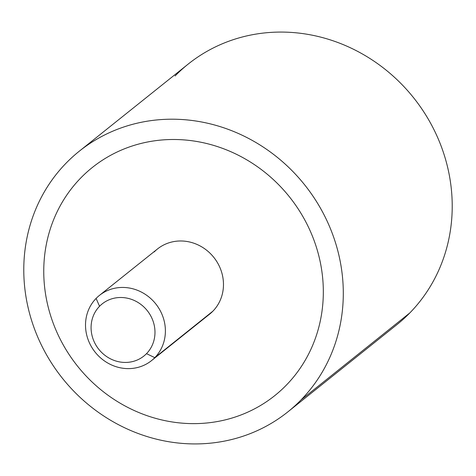<?xml version="1.0" encoding="UTF-8"?>
<svg xmlns="http://www.w3.org/2000/svg" width="476" height="476" viewBox="0 0 476 476"><rect width="100%" height="100%" fill="white"/><g stroke="black" fill="none" stroke-linecap="round" stroke-linejoin="round"><path stroke-width="0.71" d="M79.272 151.213L188.187 64.087A166.927 154.986 51.3 0 1 407.337 90.333A166.927 154.986 51.3 0 1 409.854 312.899L300.933 400.024L409.854 312.899A166.927 154.986 51.3 0 1 396.728 324.787L287.813 411.913A166.927 154.986 -128.7 0 0 300.933 400.024A166.927 154.986 -128.7 0 0 298.416 177.465A166.927 154.986 -128.7 0 0 79.272 151.213A166.927 154.986 -128.7 0 0 66.146 163.101A166.927 154.986 -128.7 0 0 68.663 385.667A166.927 154.986 -128.7 0 0 287.813 411.913M409.854 312.899A166.927 154.986 -128.7 0 0 400.81 83.389A166.927 154.986 -128.7 0 0 175.067 75.976M66.146 163.101A166.927 154.986 51.3 0 1 291.889 170.515A166.927 154.986 51.3 0 1 300.933 400.024A166.927 154.986 51.3 0 1 75.19 392.611A166.927 154.986 51.3 0 1 66.146 163.101M274.777 395.621A146.061 135.612 -128.7 0 0 286.26 385.215A146.061 135.612 -128.7 0 0 315.987 245.985A146.061 135.612 -128.7 0 0 138.849 144.014A146.061 135.612 -128.7 0 0 92.302 167.51M146.507 353.662L154.801 357.649A41.733 38.746 51.3 0 1 98.365 355.792A41.733 38.746 51.3 0 1 96.104 298.416L99.549 306.276A33.385 31 -128.7 0 0 101.358 352.175A33.385 31 -128.7 0 0 146.507 353.662A33.385 31 51.3 0 1 101.358 352.175A33.385 31 51.3 0 1 99.549 306.276A33.385 31 51.3 0 1 144.698 307.758A33.385 31 51.3 0 1 146.507 353.662A33.385 31 -128.7 0 0 144.698 307.758A33.385 31 -128.7 0 0 99.549 306.276L96.104 298.416A41.733 38.746 51.3 0 1 152.54 300.267A41.733 38.746 51.3 0 1 154.801 357.649L146.507 353.662M99.383 295.441L157.473 248.978A41.733 38.746 51.3 0 1 212.26 255.541A41.733 38.746 51.3 0 1 212.885 311.179L154.801 357.649L212.885 311.179A41.733 38.746 51.3 0 1 209.607 314.154L151.517 360.618A41.733 38.746 -128.7 0 0 154.801 357.649A41.733 38.746 -128.7 0 0 154.17 302.004A41.733 38.746 -128.7 0 0 99.383 295.441A41.733 38.746 -128.7 0 0 96.104 298.416A41.733 38.746 -128.7 0 0 96.735 354.055A41.733 38.746 -128.7 0 0 151.517 360.618M315.987 245.985A146.061 135.612 51.3 0 1 286.255 385.221A146.061 135.612 51.3 0 1 228.23 419.112A146.061 135.612 51.3 0 1 51.093 317.141A146.061 135.612 51.3 0 1 80.819 177.911A146.061 135.612 51.3 0 1 138.849 144.02A146.061 135.612 51.3 0 1 315.987 245.985M205.983 316.701A41.733 38.746 -128.7 0 0 212.885 311.179A41.733 38.746 -128.7 0 0 210.624 253.803A41.733 38.746 -128.7 0 0 154.188 251.953"/></g></svg>
